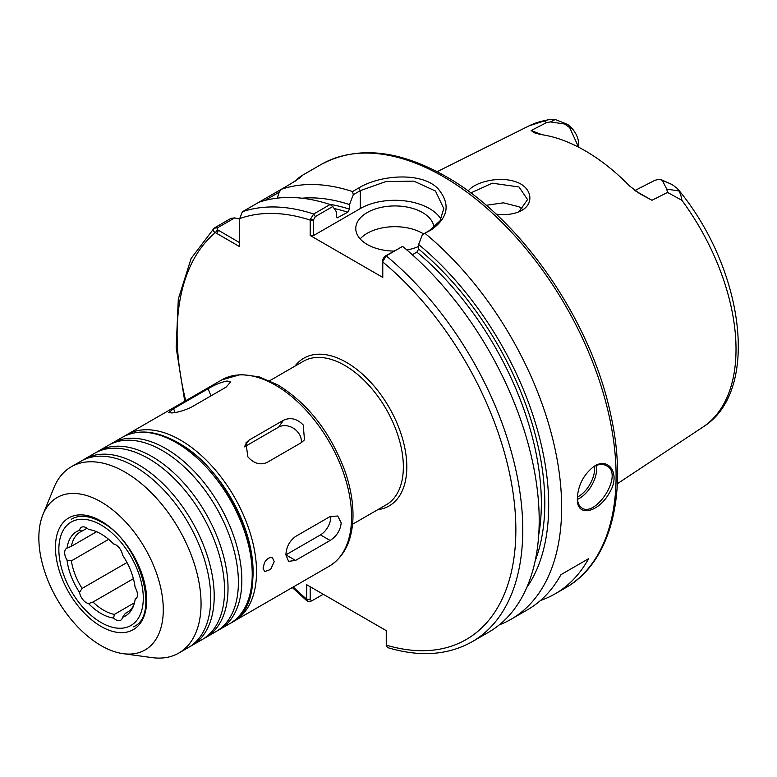 <?xml version="1.0" encoding="UTF-8"?>
<svg xmlns="http://www.w3.org/2000/svg" width="777" height="777" viewBox="0 0 777 777"><rect width="100%" height="100%" fill="white"/><g stroke="black" fill="none" stroke-linecap="round" stroke-linejoin="round"><path stroke-width="1.17" d="M128.545 611.538L125.32 613.403L122.591 617.249A9.78 5.643 60 0 1 120.697 620.221A9.78 5.643 60 0 1 113.607 618.045L114.404 614.374L134.47 602.787M133.401 578.69L92.997 602.02L88.529 603.564A9.78 5.643 60 0 1 79.545 592.404L82.08 588.432L126.981 562.509M108.654 539.335L71.377 560.858L67.007 560.081A9.78 5.643 60 0 1 66.696 548.271A9.78 5.643 60 0 1 67.007 548.106L71.377 546.299L96.601 531.73M87.024 528.224L82.08 531.07L79.545 530.264A9.78 5.643 60 0 1 81.439 527.292A9.78 5.643 60 0 1 88.529 529.467L88.899 529.516M88.529 529.467A48.718 28.127 -120 0 1 88.772 529.496A48.718 28.127 -120 0 1 113.607 543.949A9.78 5.643 60 0 1 122.591 555.118A48.718 28.127 -120 0 1 135.13 587.431A9.78 5.643 60 0 1 135.441 599.242A9.78 5.643 60 0 1 135.13 599.407L136.859 597.698M92.997 602.02A46.571 26.884 -120 0 0 114.404 614.374M71.377 560.858A46.571 26.884 -120 0 0 82.08 588.432M82.08 531.07A46.571 26.884 -120 0 0 80.419 531.905A46.571 26.884 -120 0 0 71.377 546.299M125.32 613.403A46.571 26.884 -120 0 0 126.991 612.567A46.571 26.884 -120 0 0 133.829 604.992M79.545 530.264A48.718 28.127 -120 0 0 67.007 548.106M67.007 560.081A48.718 28.127 -120 0 0 79.545 592.404M122.591 617.249A48.718 28.127 -120 0 0 133.255 606.536A48.718 28.127 -120 0 0 135.13 599.407M88.529 603.564A48.718 28.127 -120 0 0 113.607 618.045M239.335 242.482L217.628 229.817L217.453 227.855L234.654 217.919L231.07 218.308L214.646 227.787C212.83 229.72 213.053 231.323 215.326 232.605L239.335 246.474L239.335 220.182M239.335 219.532L242.405 211.752L287.344 185.81C308.45 173.349 303.749 172.436 294.92 181.439M402.622 246.396L384.508 256.488L382.779 259.567L382.799 261.548L386.198 255.876L402.622 246.396A244.415 141.113 -120 0 1 532.128 459.79A244.415 141.113 -120 0 1 488.578 632.255L472.144 641.744A244.415 141.113 -120 0 0 472.154 641.744C447.97 655.283 419.794 657.245 387.606 647.61L386.256 645.59L386.237 630.633L306.73 584.731L306.76 599.689L307.546 601.398L309.625 601.66L311.917 600.796L310.188 599.698L306.76 599.689M310.208 219.648L313.646 219.658L315.375 216.579L332.779 206.527L330.108 204.526L313.685 214.015L310.208 219.648L310.188 235.499L382.779 277.408L382.779 259.567M143.289 598.135A59.712 34.47 -120 0 0 101.068 524.999A59.712 34.47 -120 0 0 58.848 549.378A59.712 34.47 -120 0 0 101.068 622.513A59.712 34.47 -120 0 0 143.289 598.135M58.848 549.378L58.848 547.348M499.281 624.883A244.415 141.113 -120 0 0 511.023 619.298L527.457 609.809A244.415 141.113 -120 0 0 560.936 574.679L588.587 558.712A244.415 141.113 60 0 1 555.108 593.851A244.415 141.113 60 0 1 540.491 600.466M588.587 558.712L560.936 574.679M542.064 134.722L531.138 130.517L534.022 132.682L540.336 134.47A175.981 101.602 -120 0 1 629.642 186.033L639.636 193.638L651.971 200.272L635.489 190.928M578.768 144.172L578.768 147.271L578.768 144.172C578.515 138.772 576.398 133.663 572.416 128.836L567.851 124.485L555.234 119.512L549.543 119.532L544.065 120.726L546.561 122.601L550.407 121.921L564.607 123.999L569.687 127.613L578.593 147.183M555.234 119.512L550.407 121.921M666.715 189.073L667.511 192.434L681.905 200.301C681.371 196.746 680.419 193.648 679.059 191.006L677.389 188.51L671.969 184.45L662.266 180.381L666.715 189.073L679.059 191.006M654.904 180.313L659.071 179.215L662.266 180.381M651.971 200.272L667.511 192.434M546.561 122.601L531.138 130.517M495.988 214.054C504.108 215.21 511.509 214.559 518.22 212.102L520.833 210.907C535.198 203.904 531.876 186.412 514.889 181.536C498.368 175.893 474.038 182.44 468.191 191.055M302.399 175.534L295.697 180.691M264.918 200.447L279.166 192.22L281.284 189.306A244.415 141.113 -120 0 1 352.564 191.569L353.273 194.697L360.314 190.637L385.8 181.585L413.85 181.128L435.489 191.025L443.764 208.576L440.064 220.765L429.438 230.546L422.406 234.605L431.138 229.934C448.348 217.764 450.709 204.098 438.238 188.947C422.455 171.659 380.303 174.631 358.615 188.073L352.564 191.569M234.654 217.919L239.326 218.959M511.023 619.298A244.415 141.113 -120 0 0 554.574 446.833A244.415 141.113 -120 0 0 425.077 233.43M577.379 498.319C576.155 518.006 598.688 512.839 609.605 492.511C621.221 473.552 608.206 455.652 592.987 467.152C583.158 475.407 577.962 485.8 577.379 498.319M217.453 227.855L214.141 228.137L191.142 258.401L178.302 299.106L176.175 347.698L184.751 401.262M330.108 204.526A244.415 141.113 -120 0 0 258.838 202.273M332.779 206.527L336.548 212.053L336.548 216.637L337.228 217.871L347.785 212.199L349.504 209.159L349.504 204.574A232.789 134.402 -120 0 0 301.991 198.213M279.166 192.22L277.302 198.145M349.504 204.574L353.273 194.697M470.745 192.939L492.278 183.197L518.987 186.966L527.564 199.582L519.046 211.635L517.424 212.403M522.513 209.334L518.968 206.76L503.418 202.816L486.188 205.303M422.406 234.605L418.638 244.483L418.638 249.067L416.909 252.107L412.334 254.749M526.757 587.529A232.789 134.402 -120 0 0 418.638 244.483M386.237 645.124A239.53 138.296 -120 0 0 515.85 527.797A239.53 138.296 -120 0 0 382.779 261.995L382.799 261.548M313.646 219.658L313.646 235.499L310.188 235.499M323.242 594.259L311.917 600.796M310.188 599.698L310.188 586.732M423.582 233.935A39.103 22.582 0 0 0 422.533 233.304A39.103 22.582 0 0 0 360.149 238.889M393.871 251.078A39.103 22.582 180 0 1 367.22 244.473A39.103 22.582 180 0 1 355.769 228.516A39.103 22.582 180 0 1 379.914 207.653A39.103 22.582 180 0 1 422.533 212.548A39.103 22.582 180 0 1 433.945 227.467M418.638 246.445A39.103 22.582 180 0 1 406.905 249.99M313.646 235.499L360.314 208.557A48.883 28.225 180 0 1 441.006 219.172M577.486 499.329A24.446 14.112 120 0 0 596.736 468.385A24.446 14.112 120 0 0 596.522 465.374M594.551 466.258A22.98 13.267 -60 0 1 594.667 468.385A22.98 13.267 -60 0 1 577.408 497.076M592.56 467.463C597.727 464.16 602.36 463.587 606.458 465.724C624.378 474.223 595.745 517.511 582.002 508.08C579.098 506.274 577.564 502.816 577.389 497.707M263.034 568.055L264.578 562.47L266.317 559.974L268.434 558.226L270.61 557.497L272.494 557.896L274.242 561.586L270.61 569.454L264.578 571.619L263.034 568.055M171.834 412.956L168.658 412.587L173.582 408.683L208.139 388.723C214.85 384.741 221.183 382.167 227.137 381.021L230.565 382.022L226.107 387.121L191.54 407.08C184.586 410.46 178.02 412.412 171.834 412.956M247.873 456.857L245.94 442.88L248.912 440.2L283.479 420.25C290.423 417.103 296.999 418.667 303.185 424.922L304.497 439.792L301.437 442.589L266.87 462.548C260.159 465.345 253.826 463.451 247.873 456.857M244.434 446.872L278.652 427.117A14.666 11.568 -144.9 0 1 294.153 428.739A14.666 11.568 -144.9 0 1 301.223 442.715M295.561 560.431L285.897 554.856C286.276 547.086 289.5 540.967 295.561 536.48L330.128 516.53L337.81 516.006L341.2 522.921C340.355 530.409 336.655 536.266 330.128 540.471L295.561 560.431L288.578 561.363L285.897 554.856L320.464 534.897A14.666 8.469 -60 0 0 330.808 516.161M163.287 609.683A87.986 50.796 -120 0 0 112.354 509.625A87.986 50.796 -120 0 0 42.949 514.568A87.986 50.796 -120 0 0 38.85 537.839A87.986 50.796 -120 0 0 123.271 653.69A87.986 50.796 -120 0 0 163.287 609.683M123.271 653.69L152.146 657.624A107.547 62.092 -120 0 0 178.788 653.068A107.547 62.092 -120 0 0 201.058 603.836A107.547 62.092 -120 0 0 154.118 495.609A107.547 62.092 -120 0 0 71.241 466.792A107.547 62.092 -120 0 0 53.982 487.587L42.949 514.568M178.788 653.068L188.471 647.474A107.547 62.092 -120 0 0 210.742 598.241A107.547 62.092 -120 0 0 134.693 466.53A107.547 62.092 -120 0 0 80.925 461.208L71.241 466.792M190.171 646.435A107.547 62.092 -120 0 0 191.929 645.483A107.547 62.092 -120 0 0 214.199 596.25A107.547 62.092 -120 0 0 138.151 464.539A107.547 62.092 -120 0 0 84.382 459.207A107.547 62.092 -120 0 0 82.683 460.256M191.929 645.483L202.302 639.49A107.547 62.092 -120 0 0 224.572 590.258A107.547 62.092 -120 0 0 148.524 458.547A107.547 62.092 -120 0 0 94.755 453.224L84.382 459.207M204.001 638.441A107.547 62.092 -120 0 0 205.759 637.499A107.547 62.092 -120 0 0 228.03 588.267A107.547 62.092 -120 0 0 151.981 456.555A107.547 62.092 -120 0 0 98.213 451.223A107.547 62.092 -120 0 0 96.513 452.272M205.759 637.499L216.123 631.507A107.547 62.092 -120 0 0 238.393 582.284A107.547 62.092 -120 0 0 162.354 450.563A107.547 62.092 -120 0 0 108.576 445.24L98.213 451.223M217.822 630.468A107.547 62.092 -120 0 0 219.58 629.516A107.547 62.092 -120 0 0 241.851 580.283A107.547 62.092 -120 0 0 165.802 448.572A107.547 62.092 -120 0 0 112.034 443.249A107.547 62.092 -120 0 0 110.334 444.289M269.697 380.72L303.321 361.305A82.867 47.844 60 0 1 367.181 383.498A82.867 47.844 60 0 1 403.35 466.89A82.867 47.844 60 0 1 386.188 504.827L352.554 524.242M377.777 509.683A85.305 49.252 -120 0 0 406.808 466.89A85.305 49.252 -120 0 0 362.733 374.368A85.305 49.252 -120 0 0 294.92 366.161M217.628 229.817L215.326 232.605A239.53 138.296 -120 0 0 185.703 400.718M293.24 586.985A239.53 138.296 -120 0 0 306.73 599.232L310.188 599.232M313.646 220.085L310.188 220.085A239.53 138.296 -120 0 0 239.326 218.745M572.416 128.836L569.687 127.613M564.607 123.999L567.851 124.485M671.26 184.188L661.169 179.672M617.317 483.75L703 427.02A173.999 100.456 -120 0 0 681.905 200.301M544.065 120.726A173.999 100.456 -120 0 0 529.118 125.835L437.14 171.678M555.108 593.851L565.471 587.859A244.415 141.113 -120 0 0 616.093 475.971A244.415 141.113 -120 0 0 443.269 176.622A244.415 141.113 -120 0 0 321.056 164.52L301.991 175.534M218.473 230.439L216.744 233.43M315.375 216.579L313.685 214.015A244.415 141.113 -120 0 0 242.405 211.752M349.504 209.159A227.302 131.235 -120 0 0 329.234 204.244M347.785 212.199A224.864 129.827 -120 0 0 334.178 208.576M338.277 217.686A224.864 129.827 -120 0 0 336.616 217.162M520.833 210.907L519.046 211.635M360.314 208.557L360.314 190.637L358.615 188.073M429.438 230.546L431.138 229.934M384.508 256.488L386.198 255.876A244.415 141.113 -120 0 1 515.695 469.269A244.415 141.113 -120 0 1 472.154 641.744M535.159 560.916A227.302 131.235 -120 0 0 418.638 249.067M538.723 534.887A224.864 129.827 -120 0 0 416.909 252.107M173.582 408.683L175.068 412.509M208.139 388.723L210.926 395.891M248.912 440.2L244.493 446.493M283.479 420.25L278.652 427.117M330.128 540.471L320.464 534.897M351.573 516.938A107.547 62.092 -120 0 0 275.534 385.227A107.547 62.092 -120 0 0 221.756 379.895L240.812 374.485L259.023 376.787L277.972 384.984C308.246 403.797 330.584 432.556 345.007 471.25C350.699 487.694 353.341 503.263 352.962 517.958C352.146 540.763 344.26 556.827 329.302 566.171A107.547 62.092 -120 0 0 351.573 516.938M329.302 566.171L234.265 621.037A107.547 62.092 -120 0 0 256.536 571.804A107.547 62.092 -120 0 0 180.497 440.093A107.547 62.092 -120 0 0 126.729 434.761L124.611 436.082M252.622 581.06A105.099 60.684 -120 0 0 253.088 571.804A105.099 60.684 -120 0 0 178.768 443.084A105.099 60.684 -120 0 0 170.522 438.85M219.58 629.516L229.943 623.533A107.547 62.092 -120 0 0 252.224 574.3A107.547 62.092 -120 0 0 176.175 442.589A107.547 62.092 -120 0 0 122.407 437.257L112.034 443.249M101.068 521.076A64.51 37.247 -120 0 0 55.449 547.416A64.51 37.247 -120 0 0 101.068 626.437A64.51 37.247 -120 0 0 146.688 600.097A64.51 37.247 -120 0 0 101.068 521.076M101.068 622.513L102.826 623.523M655.215 180.157L634.926 190.52M703 427.02C761.217 391.113 743.754 267.531 677.389 188.51M529.118 125.835L548.018 119.736M292.288 587.538L307.546 601.408M565.471 587.859C611.14 562.237 628.34 493.327 610.848 415.229C591.346 320.716 520.697 218.376 445.716 176.379C398.057 149.475 356.507 145.522 321.056 164.52M221.756 379.895L126.729 434.761M232.07 622.212L234.265 621.037M229.943 623.533C279.594 599.805 242.162 476.136 177.399 442.463C156.4 430.604 138.073 428.865 122.407 437.257M133.333 626.796C160.742 616.472 140.045 541.627 101.573 522.202C89.297 515.472 79.196 514.5 71.27 519.298"/></g></svg>

